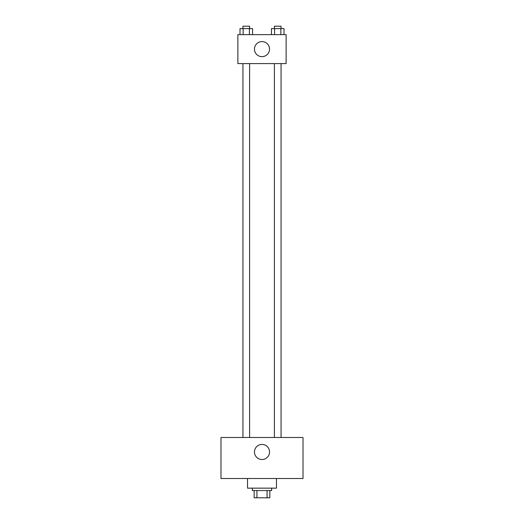 <?xml version="1.0" encoding="UTF-8"?>
<svg xmlns="http://www.w3.org/2000/svg" width="524" height="524" viewBox="0 0 524 524"><rect width="100%" height="100%" fill="white"/><g stroke="black" fill="none" stroke-linecap="round" stroke-linejoin="round"><path stroke-width="0.79" d="M267.076 490.562L267.076 497.8L254.16 497.8L254.16 490.562M267.076 497.8L269.84 497.8L269.84 490.562L269.84 497.8M271.648 488.152L271.648 490.562L252.352 490.562L252.352 488.152M256.924 490.562L256.924 497.8M247.524 478.504L247.524 488.152L276.476 488.152L276.476 478.504M303.01 478.504L220.99 478.504L220.99 437.494L303.01 437.494L303.01 478.504M262 444.431A7.539 7.539 0 0 1 268.53 455.736A7.539 7.539 0 0 1 255.47 455.736A7.539 7.539 0 0 1 262 444.431M274.399 437.494L274.399 63.587M249.601 63.587L249.601 437.494M286.124 63.587L237.876 63.587L237.876 34.643L286.124 34.643L286.124 63.587M269.539 49.118A7.539 7.539 0 0 1 258.234 55.642A7.539 7.539 0 0 1 258.234 42.588A7.539 7.539 0 0 1 269.539 49.118M283.995 34.643L283.995 28.61L271.458 28.61L271.458 34.643M280.864 28.61L280.864 34.643M274.596 28.61L274.596 34.643M274.399 28.61L274.399 26.2L281.054 26.2L281.054 28.61M252.542 34.643L252.542 28.61L240.005 28.61L240.005 34.643M249.404 28.61L249.404 34.643M243.136 28.61L243.136 34.643M242.946 28.61L242.946 26.2L249.601 26.2L249.601 28.61M281.054 437.494L281.054 63.587M242.946 63.587L242.946 437.494"/></g></svg>
